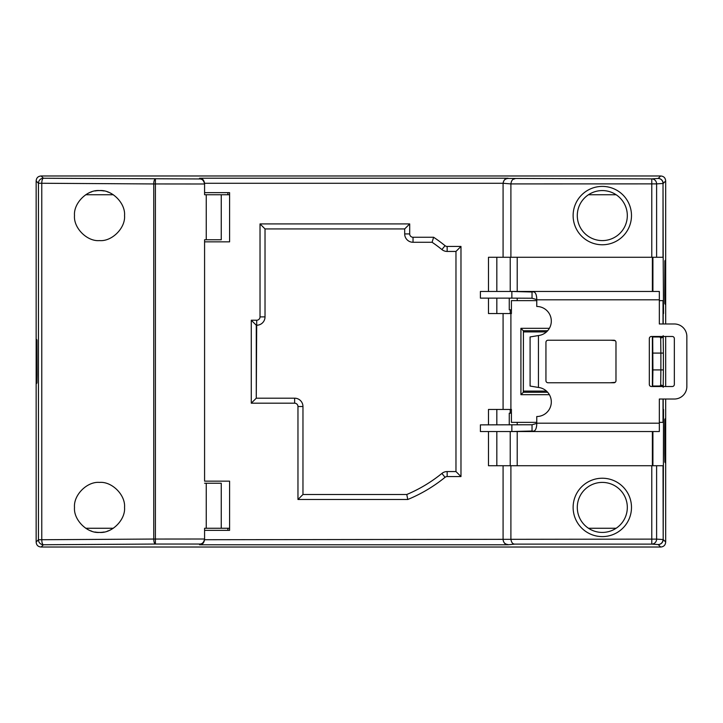 <?xml version="1.0" encoding="UTF-8"?>
<svg xmlns="http://www.w3.org/2000/svg" width="723" height="723" viewBox="0 0 723 723"><rect width="100%" height="100%" fill="white"/><g stroke="black" fill="none" stroke-linecap="round" stroke-linejoin="round"><path stroke-width="1.08" d="M229.589 194.74L204.582 194.74L204.582 183.994L155.409 183.949L155.409 178.952A5.007 1.663 90.4 0 0 153.746 183.949L155.409 183.949L155.409 539.051L153.746 539.051A5.007 1.663 89.6 0 0 155.409 544.048L199.575 544.048L199.575 544.78C202.178 544.853 203.841 543.172 204.582 539.729L204.582 539.006L204.582 539.729L651.775 539.123L651.775 544.121L658.192 544.546A5.007 4.998 -45 0 0 663.19 539.539L663.018 465.729L656.611 465.729L656.611 539.123L651.775 539.123L651.775 465.729L656.611 465.729M204.582 530.348L229.589 530.348L229.589 481.147L204.582 481.147L204.582 239.765L204.582 241.853L229.589 241.853L229.589 192.652L204.582 192.652M204.582 183.994L204.582 183.271L204.582 183.994C203.841 180.56 202.178 178.879 199.575 178.952L43.434 178.265A5.007 4.998 135 0 0 38.436 183.262L38.436 539.738L36.15 542.015L36.15 384.012L36.954 382.946L37.099 374.613L36.954 340.054L36.15 338.988L36.15 180.985C36.385 177.876 38.048 176.213 41.148 175.978L660.668 175.978C663.768 176.213 665.44 177.876 665.675 180.985L665.675 323.976L665.675 304.799L664.871 303.741L664.726 295.4L664.871 260.84L665.675 259.774L665.675 180.985L663.19 183.461A5.007 4.998 -135 0 0 658.192 178.454A5.007 4.835 86.3 0 1 663.018 183.461L663.19 257.271L510.899 257.271L510.899 183.913L503.081 183.271L204.582 183.271C203.85 179.828 202.178 178.147 199.575 178.22L199.575 178.952M663.533 409.444L663.19 539.539L665.675 542.015L665.675 463.226L664.871 462.16L664.726 453.827L664.726 427.6L664.871 419.259L665.675 418.201L665.675 399.024L665.675 542.015C665.44 545.124 663.768 546.787 660.668 547.022L41.148 547.022C38.048 546.787 36.385 545.124 36.15 542.015L36.15 180.985L38.436 183.262L41.771 183.262A5.007 1.663 -89.6 0 1 43.434 178.265L41.148 175.978L660.668 175.978L658.192 178.454L651.775 178.879L651.775 183.877L656.611 183.877A5.007 4.835 -93.7 0 0 651.775 178.879L508.079 178.445C505.061 178.735 503.389 180.398 503.081 183.443L503.081 257.271L488.486 257.271L488.486 291.459M488.486 424.871L488.486 409.444L503.081 409.444L503.081 313.556L488.486 313.556L488.486 298.129M199.575 544.78L508.079 544.78L514.74 544.121C512.643 544.067 511.36 542.386 510.899 539.087L510.899 465.729L488.486 465.729L488.486 431.541M260.027 223.922L265.025 228.929L265.025 316.891L265.025 228.929L404.69 228.929L404.69 233.927A8.342 8.342 0 0 0 413.032 242.268L432.092 242.268A144.248 144.248 0 0 1 441.898 249.571A8.342 8.342 0 0 0 447.157 251.441L455.969 251.441L455.969 471.559L447.157 471.559A8.342 8.342 0 0 0 441.898 473.429A144.248 144.248 0 0 1 406.778 494.496L302.964 494.496L297.966 499.494L297.966 406.525A3.335 3.335 0 0 0 294.632 403.19L251.27 403.19L251.27 320.226L256.692 320.226A3.335 3.335 0 0 0 260.027 316.891L260.027 223.922L409.697 223.922L409.697 233.927A3.335 3.335 0 0 0 413.032 237.261L433.619 237.261A149.254 149.254 0 0 1 445.052 245.684A3.335 3.335 0 0 0 447.157 246.435L460.976 246.435L460.976 476.565L447.157 476.565A3.335 3.335 0 0 0 445.052 477.316A149.254 149.254 0 0 1 407.772 499.494L297.966 499.494M297.966 406.525L302.964 406.525L302.964 494.496L406.778 494.496L407.772 499.494M221.256 528.26L206.254 528.26L206.254 483.235L221.256 483.235L221.256 528.26L229.589 528.26M460.976 476.565L455.969 471.559L455.969 251.441L460.976 246.435M251.27 320.226L256.276 325.233L256.276 398.183L256.692 325.233A8.342 8.342 0 0 0 265.025 316.891A8.342 8.342 0 0 1 256.692 325.233L256.692 320.226M199.575 544.048C202.178 544.13 203.85 542.449 204.582 539.006L204.582 528.26L206.254 528.26M85.703 528.26L113.33 528.26M588.477 528.26L616.132 528.26M665.675 386.516L665.675 336.484L665.675 386.516M85.703 194.74L113.33 194.74M588.477 194.74L616.132 194.74M652.914 465.729L652.914 431.541M652.914 291.459L652.914 257.271M204.582 539.006L155.409 539.051L155.409 544.048L43.434 544.735A5.007 1.663 -90.4 0 1 41.771 539.738L38.436 539.738A5.007 4.998 45 0 0 43.434 544.735L41.148 547.022L660.668 547.022L658.192 544.546A5.007 4.835 93.7 0 0 663.018 539.539L656.611 539.123A5.007 4.835 -86.3 0 1 651.775 544.121L514.74 544.121M124.537 215.581C125.639 203.208 111.902 189.462 99.521 190.574C87.131 189.462 73.403 203.208 74.505 215.581C73.403 227.962 87.131 241.708 99.521 240.596C111.902 241.708 125.639 227.962 124.537 215.581M124.537 507.419C125.639 495.038 111.902 481.292 99.521 482.404C87.131 481.292 73.403 495.038 74.505 507.419C73.403 519.792 87.131 533.538 99.521 532.426C111.902 533.538 125.639 519.792 124.537 507.419M108.73 192.327A25.016 25.016 0 0 0 107.266 191.803M104.067 190.989A25.016 25.016 0 0 0 94.966 190.989M91.767 191.803A25.016 25.016 0 0 0 90.312 192.327M90.312 530.673A25.016 25.016 0 0 0 91.767 531.197M94.966 532.011A25.016 25.016 0 0 0 104.067 532.011M107.266 531.197A25.016 25.016 0 0 0 108.73 530.673M627.32 507.419A25.016 25.016 0 0 1 602.304 532.426A25.016 25.016 0 0 1 577.288 507.419A25.016 25.016 0 0 1 602.304 482.404A25.016 25.016 0 0 1 627.32 507.419M523.425 331.911L546.525 331.911M610.79 340.235L615.146 340.65M523.425 391.089L546.525 391.089M652.372 386.516L652.372 336.484M652.372 465.729L652.372 431.541M517.216 465.729L517.216 431.541M517.216 424.79L517.216 422.368M652.372 291.459L652.372 257.271M517.216 300.632L517.216 298.21M517.216 291.459L517.216 257.271M547.691 392.273L523.344 392.273L523.425 330.899L520.922 328.314L549.426 328.314M663.018 386.516A2.503 2.268 -177.8 0 0 660.686 385.061L660.885 369.914L652.914 369.914L652.67 386.516M615.146 382.35L609.959 382.765M661.274 336.484A2.503 2.341 135 0 1 659.945 336.972L652.706 336.972L652.67 336.484M523.344 392.273L520.922 394.686L520.922 328.314M573.122 215.581A29.182 29.182 0 0 1 602.304 186.398A29.182 29.182 0 0 1 631.486 215.581A29.182 29.182 0 0 1 602.304 244.772A29.182 29.182 0 0 1 573.122 215.581M510.899 465.729L651.775 465.729M631.486 507.419A29.182 29.182 0 0 1 602.304 536.602A29.182 29.182 0 0 1 573.122 507.419A29.182 29.182 0 0 1 602.304 478.228A29.182 29.182 0 0 1 631.486 507.419M503.081 313.556L510.899 313.556L510.899 409.444L511.414 409.444L511.414 422.368L536.764 422.368M510.899 313.556L511.414 313.556L511.414 300.632L536.764 300.632M503.081 257.271L510.899 257.271M663.533 313.556L663.19 257.271M510.23 465.729L510.23 431.541M510.23 413.195L510.23 409.444M496.828 465.729L496.828 431.541M496.828 424.871L496.828 409.444M510.23 313.556L510.23 309.806M510.23 291.459L510.23 257.271M496.828 257.271L496.828 291.459M496.828 298.129L496.828 313.556M503.081 409.444L510.899 409.444M659.331 422.368L663.343 422.368L663.343 409.444M659.331 300.632L663.343 300.632L663.343 313.556M514.74 178.879C512.643 178.933 511.36 180.614 510.899 183.913L651.775 183.877L651.775 257.271M206.254 194.74L206.254 239.765L204.582 239.765M206.254 483.235L204.582 483.235M508.079 544.555C505.061 544.265 503.389 542.593 503.081 539.557L503.081 539.729C503.814 543.172 505.476 544.853 508.079 544.78M503.081 465.729L503.081 539.557M503.081 183.443L503.081 183.271C503.814 179.828 505.485 178.147 508.079 178.22L199.575 178.22M652.706 336.972L652.914 369.914M659.457 336.484L660.686 337.939L660.885 353.086L652.914 353.086M662.63 336.484A2.503 2.241 147.5 0 1 660.605 337.713M663.018 336.484A2.503 2.268 177.8 0 1 660.686 337.939M663.19 387.329L663.389 369.914L660.885 369.914L660.885 353.086L663.389 353.086L663.19 335.671M660.686 385.061L660.605 385.287A2.503 2.241 -147.5 0 1 662.63 386.516M659.457 386.516L660.605 385.287M652.706 386.028L659.945 386.028A2.503 2.341 45 0 1 661.274 386.516M221.256 194.74L221.256 239.765L206.254 239.765M577.288 215.581A25.016 25.016 0 0 1 602.304 190.574A25.016 25.016 0 0 1 627.32 215.581A25.016 25.016 0 0 1 602.304 240.596A25.016 25.016 0 0 1 577.288 215.581M294.632 403.19L294.632 398.183A8.342 8.342 0 0 1 302.964 406.525A8.342 8.342 0 0 0 294.632 398.183L256.276 398.183L251.27 403.19M409.697 233.927L404.69 233.927L404.69 228.929L409.697 223.922M445.052 245.684L441.898 249.571A144.248 144.248 0 0 0 432.092 242.268L433.619 237.261M447.157 246.435L447.157 251.441L455.969 251.441M455.969 471.559L447.157 471.559L447.157 476.565M511.414 309.806L509.254 309.806L509.254 298.129M659.331 291.459L480.406 291.459L480.406 298.129L511.857 298.129L511.857 291.459L532.029 291.993C534.848 291.161 536.43 293.421 536.764 298.789L536.764 306.471A14.596 14.596 0 0 1 539.9 335.309L530.095 336.945L530.095 386.055L539.9 387.691A14.596 14.596 0 0 1 536.764 416.529L536.764 424.211C536.43 429.579 534.848 431.839 532.029 431.007L511.857 431.541L659.331 431.541L659.331 399.024L674.342 399.024A12.508 12.508 0 0 0 686.85 386.516L686.85 336.484A12.508 12.508 0 0 0 674.342 323.976L659.331 323.976L659.331 291.459M536.764 299.593L532.029 298.238L511.857 298.129M511.857 424.871L511.857 431.541L480.406 431.541L480.406 424.871L532.029 424.763L532.029 431.007M536.764 423.407L532.029 424.763M649.326 384.428L649.326 338.572A2.088 2.088 0 0 1 651.414 336.484L672.254 336.484A2.088 2.088 0 0 1 674.342 338.572L674.342 384.428A2.088 2.088 0 0 1 672.254 386.516L651.414 386.516A2.088 2.088 0 0 1 649.326 384.428M615.978 342.322L615.978 380.678A2.088 2.088 0 0 1 613.89 382.765L548.025 382.765A2.088 2.088 0 0 1 545.937 380.678L545.937 342.322A2.088 2.088 0 0 1 548.025 340.235L613.89 340.235A2.088 2.088 0 0 1 615.978 342.322M509.254 424.871L509.254 413.195L511.414 413.195M227.872 528.26L227.872 530.348M227.872 192.652L227.872 194.74M227.908 528.26L227.908 530.348M227.908 192.652L227.908 194.74M41.771 183.262L41.771 539.738L153.746 539.051L153.746 183.949L41.771 183.262M523.344 330.727L547.691 330.727M549.426 394.686L520.922 394.686M663.018 257.271L663.018 183.461L656.611 183.877L656.611 257.271M663.018 323.976L663.018 300.632M663.018 422.368L663.018 399.024M663.19 422.368L663.19 399.024M663.389 369.914L663.389 353.086M663.19 323.976L663.19 300.632M260.027 316.891L265.025 316.891M413.032 237.261L413.032 242.268M445.052 477.316L441.898 473.429M532.029 298.238L532.029 291.993M659.331 299.801L536.764 299.801M536.764 423.199L659.331 423.199M538.436 335.635L538.436 387.365"/></g></svg>
